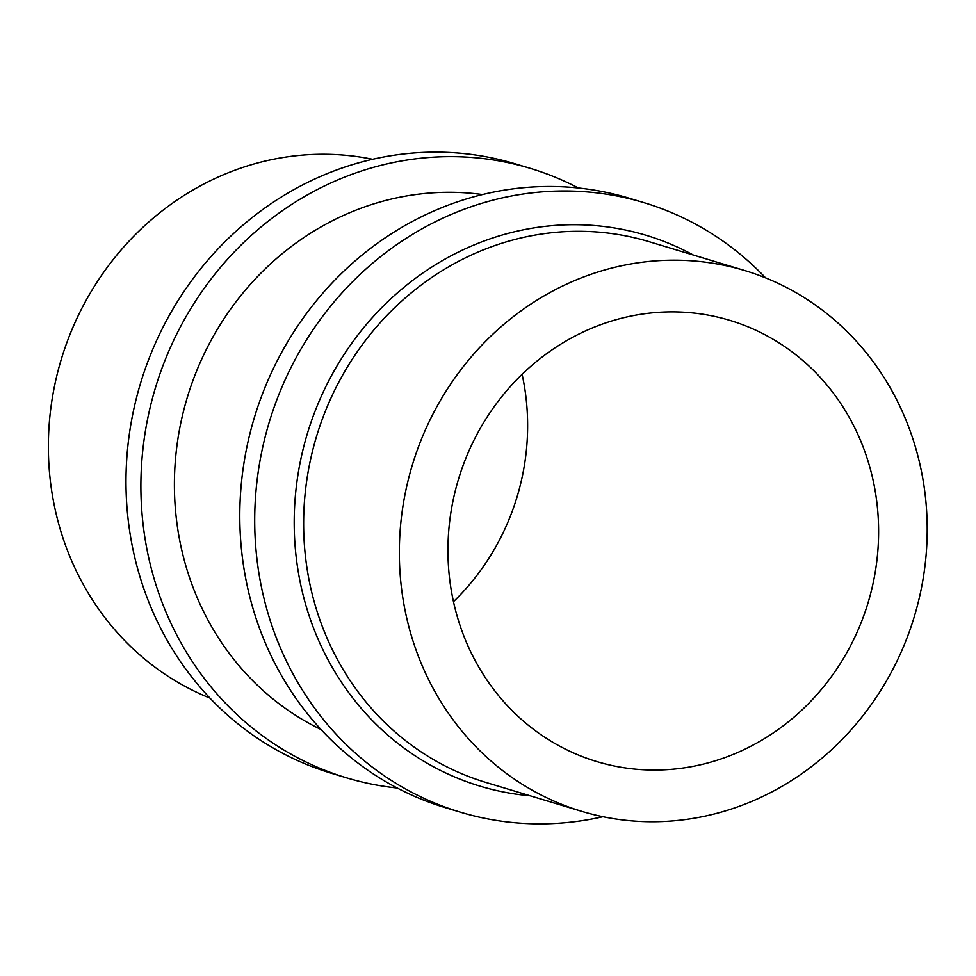 <?xml version="1.0" encoding="UTF-8"?>
<svg xmlns="http://www.w3.org/2000/svg" width="976" height="976" viewBox="0 0 976 976"><rect width="100%" height="100%" fill="white"/><g stroke="black" fill="none" stroke-linecap="round" stroke-linejoin="round"><path stroke-width="1.46" d="M453.474 601.692A230.421 213.903 106.8 0 0 522.099 374.308M649.674 770.003A230.421 213.903 -73.2 0 1 596.702 761.561A230.421 213.903 -73.2 0 1 458.5 479.155A230.421 213.903 -73.2 0 1 729.853 320.372A230.421 213.903 -73.2 0 1 874.789 574.669A230.421 213.903 -73.2 0 1 649.674 770.003M209.986 698.121A282.418 262.178 -73.2 0 1 61.293 359.278A282.418 262.178 -73.2 0 1 372.625 159.271M646.6 821.682A282.418 262.178 106.8 0 0 922.515 582.269A282.418 262.178 106.8 0 0 744.883 270.596A282.418 262.178 106.8 0 0 412.275 465.21A282.418 262.178 106.8 0 0 581.672 811.337A282.418 262.178 106.8 0 0 646.6 821.682M397.232 788.01A318.286 295.472 -73.2 0 1 346.358 777.774L331.462 773.285A318.286 295.472 -73.2 0 1 126.575 461.587A318.286 295.472 -73.2 0 1 442.226 152.207A318.286 295.472 -73.2 0 1 515.389 163.87L530.297 168.36A318.286 295.472 -73.2 0 1 578.341 187.99M765.599 277.879A318.286 295.472 106.8 0 0 644.123 202.715A318.286 295.472 106.8 0 0 255.297 500.444A318.286 295.472 106.8 0 0 460.184 812.13A318.286 295.472 106.8 0 0 533.347 823.793A318.286 295.472 106.8 0 0 602.948 816.729M346.358 777.774A318.286 295.472 -73.2 0 1 155.465 387.692A318.286 295.472 -73.2 0 1 530.297 168.36M644.123 202.715L629.215 198.226A318.286 295.472 106.8 0 0 254.37 417.545A318.286 295.472 106.8 0 0 445.276 807.64L460.184 812.13M321.031 729.523A282.418 262.178 -73.2 0 1 187.331 397.317A282.418 262.178 -73.2 0 1 482.51 194.553M744.883 270.596L649.162 241.706A282.418 262.178 106.8 0 0 584.234 231.361A282.418 262.178 106.8 0 0 308.318 470.774A282.418 262.178 106.8 0 0 485.95 782.447L581.672 811.337M530.066 795.769A287.676 267.058 -73.2 0 1 294.74 504.397A287.676 267.058 -73.2 0 1 580.037 224.773A287.676 267.058 -73.2 0 1 693.277 255.017"/></g></svg>
